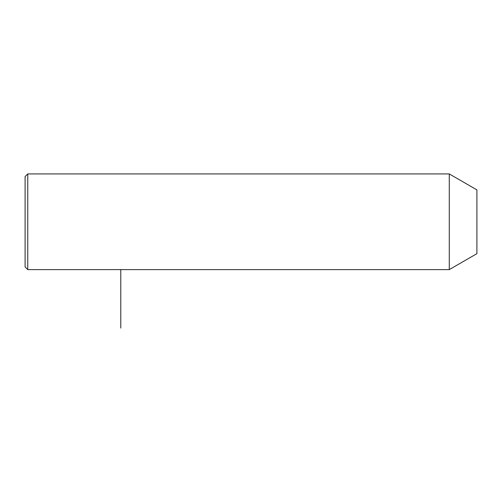 <?xml version="1.0" encoding="UTF-8"?>
<svg xmlns="http://www.w3.org/2000/svg" width="502" height="502" viewBox="0 0 502 502"><rect width="100%" height="100%" fill="white"/><g stroke="black" fill="none" stroke-linecap="round" stroke-linejoin="round"><path stroke-width="0.75" d="M449.284 269.605L449.284 173.93L27.761 173.93L27.761 269.605L449.284 269.605L476.9 253.661L476.9 189.875L449.284 173.93M27.761 269.605L25.1 266.945L25.1 176.585L27.761 173.93M120.775 269.605L120.775 328.07"/></g></svg>
